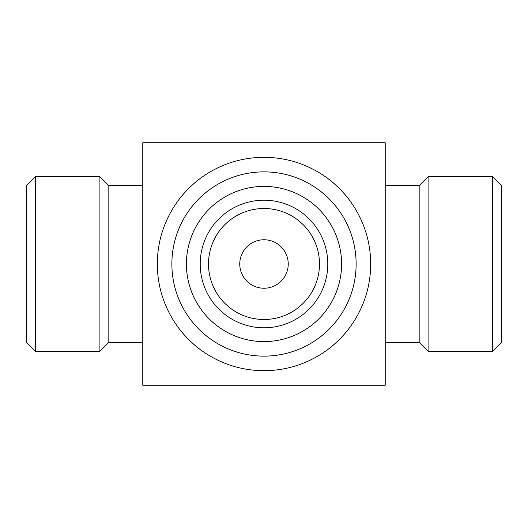 <?xml version="1.0" encoding="UTF-8"?>
<svg xmlns="http://www.w3.org/2000/svg" width="528" height="528" viewBox="0 0 528 528"><rect width="100%" height="100%" fill="white"/><g stroke="black" fill="none" stroke-linecap="round" stroke-linejoin="round"><path stroke-width="0.79" d="M264 288.242A24.242 24.242 0 0 0 288.242 264A24.242 24.242 0 0 0 264 239.758A24.242 24.242 0 0 0 239.758 264A24.242 24.242 0 0 0 264 288.242M208.501 264A55.499 55.499 0 0 1 291.746 215.939A55.499 55.499 0 0 1 291.746 312.061A55.499 55.499 0 0 1 208.501 264M200.204 264A63.796 63.796 0 0 1 295.898 208.751A63.796 63.796 0 0 1 295.898 319.249A63.796 63.796 0 0 1 200.204 264M186.417 264A77.583 77.583 0 0 1 302.795 196.812A77.583 77.583 0 0 1 302.795 331.188A77.583 77.583 0 0 1 186.417 264M171.871 264A92.129 92.129 0 0 1 310.068 184.213A92.129 92.129 0 0 1 310.068 343.787A92.129 92.129 0 0 1 171.871 264M157.324 264A106.676 106.676 0 0 1 317.341 171.613A106.676 106.676 0 0 1 317.341 356.387A106.676 106.676 0 0 1 157.324 264M142.778 142.778L142.778 385.222L385.222 385.222L385.222 142.778L142.778 142.778M385.222 185.638L419.166 185.638L419.166 342.362L428.089 351.278L492.677 351.278L492.677 176.722L501.6 185.638L501.6 342.362L492.677 351.278M419.166 185.638L428.089 176.722L428.089 351.278M142.778 185.638L108.834 185.638L108.834 342.362L142.778 342.362M35.323 351.278L35.323 176.722L26.4 185.638L26.4 342.362L35.323 351.278L99.911 351.278L99.911 176.722L108.834 185.638M385.222 342.362L419.166 342.362M428.089 176.722L492.677 176.722M108.834 342.362L99.911 351.278M35.323 176.722L99.911 176.722"/></g></svg>
